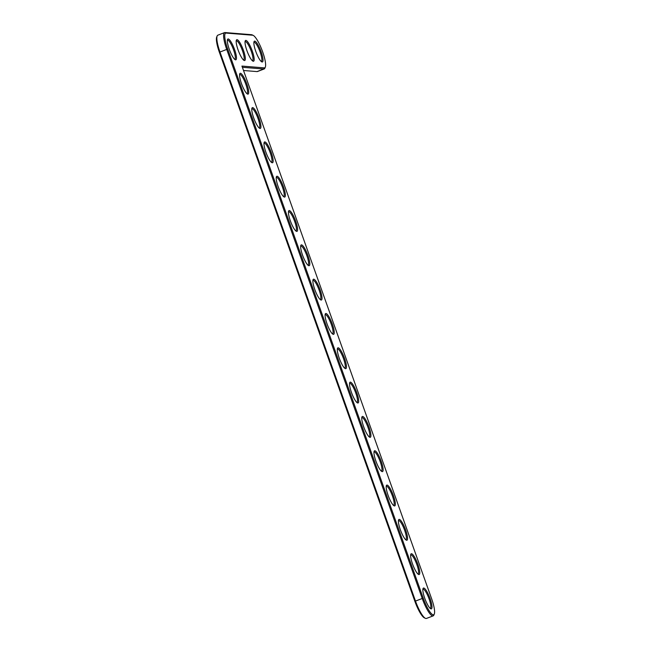 <?xml version="1.0" encoding="UTF-8"?>
<svg xmlns="http://www.w3.org/2000/svg" width="651" height="651" viewBox="0 0 651 651"><rect width="100%" height="100%" fill="white"/><g stroke="black" fill="none" stroke-linecap="round" stroke-linejoin="round"><path stroke-width="0.98" d="M241.944 66.076L431.637 598.806A17.431 3.833 -110.9 0 1 434.298 614.015A17.431 3.833 -110.9 0 1 423.215 598.123L227.704 49.061A17.431 3.833 -110.9 0 1 226.1 33.071L252.637 35.219A17.431 3.833 -110.9 0 1 253.19 35.382A17.431 3.833 -110.9 0 1 262.027 50.184A17.431 3.833 -110.9 0 1 265.323 67.102A17.431 3.833 -110.9 0 1 264.265 67.883L241.944 66.076M234.604 49.622A11.132 2.449 -110.9 0 1 235.271 59.729A11.132 2.449 -110.9 0 1 229.632 50.273A11.132 2.449 -110.9 0 1 227.525 39.467A11.132 2.449 -110.9 0 1 234.604 49.622M246.827 83.938A11.132 2.449 -110.9 0 1 247.494 94.045A11.132 2.449 -110.9 0 1 241.846 84.589A11.132 2.449 -110.9 0 1 239.747 73.783A11.132 2.449 -110.9 0 1 246.827 83.938M259.041 118.254A11.132 2.449 -110.9 0 1 259.708 128.361A11.132 2.449 -110.9 0 1 254.069 118.905A11.132 2.449 -110.9 0 1 251.961 108.099A11.132 2.449 -110.9 0 1 259.041 118.254M271.264 152.57A11.132 2.449 -110.9 0 1 271.931 162.677A11.132 2.449 -110.9 0 1 266.283 153.229A11.132 2.449 -110.9 0 1 264.184 142.414A11.132 2.449 -110.9 0 1 271.264 152.57M243.45 50.339A11.132 2.449 -110.9 0 1 244.117 60.445A11.132 2.449 -110.9 0 1 238.478 50.99A11.132 2.449 -110.9 0 1 236.37 40.183A11.132 2.449 -110.9 0 1 243.45 50.339M283.478 186.886A11.132 2.449 -110.9 0 1 284.153 196.993A11.132 2.449 -110.9 0 1 278.506 187.545A11.132 2.449 -110.9 0 1 276.406 176.738A11.132 2.449 -110.9 0 1 283.478 186.886M295.7 221.202A11.132 2.449 -110.9 0 1 296.368 231.308A11.132 2.449 -110.9 0 1 290.728 221.861A11.132 2.449 -110.9 0 1 288.621 211.054A11.132 2.449 -110.9 0 1 295.7 221.202M307.923 255.517A11.132 2.449 -110.9 0 1 308.59 265.624A11.132 2.449 -110.9 0 1 302.943 256.177A11.132 2.449 -110.9 0 1 300.843 245.37A11.132 2.449 -110.9 0 1 307.923 255.517M320.137 289.833A11.132 2.449 -110.9 0 1 320.813 299.948A11.132 2.449 -110.9 0 1 315.165 290.492A11.132 2.449 -110.9 0 1 313.066 279.686A11.132 2.449 -110.9 0 1 320.137 289.833M252.295 51.055A11.132 2.449 -110.9 0 1 252.962 61.161A11.132 2.449 -110.9 0 1 247.323 51.706A11.132 2.449 -110.9 0 1 245.215 40.899A11.132 2.449 -110.9 0 1 252.295 51.055M261.141 51.771A11.132 2.449 -110.9 0 1 261.808 61.878A11.132 2.449 -110.9 0 1 256.16 52.422A11.132 2.449 -110.9 0 1 254.061 41.615A11.132 2.449 -110.9 0 1 261.141 51.771M332.36 324.149A11.132 2.449 -110.9 0 1 333.027 334.264A11.132 2.449 -110.9 0 1 327.388 324.808A11.132 2.449 -110.9 0 1 325.28 314.002A11.132 2.449 -110.9 0 1 332.36 324.149M344.582 358.465A11.132 2.449 -110.9 0 1 345.25 368.58A11.132 2.449 -110.9 0 1 339.602 359.124A11.132 2.449 -110.9 0 1 337.503 348.318A11.132 2.449 -110.9 0 1 344.582 358.465M356.797 392.781A11.132 2.449 -110.9 0 1 357.464 402.896A11.132 2.449 -110.9 0 1 351.825 393.44A11.132 2.449 -110.9 0 1 349.725 382.633A11.132 2.449 -110.9 0 1 356.797 392.781M369.019 427.097A11.132 2.449 -110.9 0 1 369.687 437.212A11.132 2.449 -110.9 0 1 364.047 427.756A11.132 2.449 -110.9 0 1 361.94 416.949A11.132 2.449 -110.9 0 1 369.019 427.097M381.242 461.421A11.132 2.449 -110.9 0 1 381.909 471.527A11.132 2.449 -110.9 0 1 376.262 462.072A11.132 2.449 -110.9 0 1 374.162 451.265A11.132 2.449 -110.9 0 1 381.242 461.421M393.456 495.737A11.132 2.449 -110.9 0 1 394.124 505.843A11.132 2.449 -110.9 0 1 388.484 496.387A11.132 2.449 -110.9 0 1 386.377 485.581A11.132 2.449 -110.9 0 1 393.456 495.737M405.679 530.052A11.132 2.449 -110.9 0 1 406.346 540.159A11.132 2.449 -110.9 0 1 400.699 530.703A11.132 2.449 -110.9 0 1 398.599 519.897A11.132 2.449 -110.9 0 1 405.679 530.052M417.893 564.368A11.132 2.449 -110.9 0 1 418.569 574.475A11.132 2.449 -110.9 0 1 412.921 565.019A11.132 2.449 -110.9 0 1 410.822 554.213A11.132 2.449 -110.9 0 1 417.893 564.368M430.116 598.684A11.132 2.449 -110.9 0 1 430.783 608.791A11.132 2.449 -110.9 0 1 425.144 599.343A11.132 2.449 -110.9 0 1 423.036 588.528A11.132 2.449 -110.9 0 1 430.116 598.684M265.323 67.102L264.867 68.192A18.309 4.028 -110.9 0 1 264.184 68.957A18.309 4.028 -110.9 0 1 263.761 69.014L242.367 67.281M434.298 614.015L433.843 615.105A18.309 4.028 -110.9 0 1 433.167 615.87A18.309 4.028 -110.9 0 1 422.206 598.415L226.694 49.354A18.309 4.028 -110.9 0 1 224.579 32.607A18.309 4.028 -110.9 0 1 225.002 32.55L251.538 34.698A18.309 4.028 -110.9 0 1 252.124 34.869L253.19 35.382M227.362 40.175A10.253 2.254 -110.9 0 1 227.451 40.134A10.253 2.254 -110.9 0 1 233.587 49.907A10.253 2.254 -110.9 0 1 234.775 59.282A10.253 2.254 -110.9 0 1 234.677 59.314M239.584 74.491A10.253 2.254 -110.9 0 1 239.674 74.45A10.253 2.254 -110.9 0 1 245.809 84.223A10.253 2.254 -110.9 0 1 246.998 93.606A10.253 2.254 -110.9 0 1 246.9 93.63M251.799 108.807A10.253 2.254 -110.9 0 1 251.888 108.766A10.253 2.254 -110.9 0 1 258.032 118.539A10.253 2.254 -110.9 0 1 259.212 127.921A10.253 2.254 -110.9 0 1 259.114 127.946M264.021 143.122A10.253 2.254 -110.9 0 1 264.111 143.082A10.253 2.254 -110.9 0 1 270.246 152.855A10.253 2.254 -110.9 0 1 271.434 162.237A10.253 2.254 -110.9 0 1 271.337 162.262M236.207 40.891A10.253 2.254 -110.9 0 1 236.297 40.85A10.253 2.254 -110.9 0 1 242.432 50.623A10.253 2.254 -110.9 0 1 243.62 59.998A10.253 2.254 -110.9 0 1 243.523 60.03M276.236 177.446A10.253 2.254 -110.9 0 1 276.333 177.398A10.253 2.254 -110.9 0 1 282.469 187.171A10.253 2.254 -110.9 0 1 283.657 196.553A10.253 2.254 -110.9 0 1 283.559 196.578M288.458 211.762A10.253 2.254 -110.9 0 1 288.548 211.713A10.253 2.254 -110.9 0 1 294.691 221.495A10.253 2.254 -110.9 0 1 295.871 230.869A10.253 2.254 -110.9 0 1 295.774 230.893M300.681 246.078A10.253 2.254 -110.9 0 1 300.77 246.029A10.253 2.254 -110.9 0 1 306.906 255.81A10.253 2.254 -110.9 0 1 308.094 265.185A10.253 2.254 -110.9 0 1 307.996 265.209M312.895 280.394A10.253 2.254 -110.9 0 1 312.993 280.345A10.253 2.254 -110.9 0 1 319.128 290.126A10.253 2.254 -110.9 0 1 320.308 299.501A10.253 2.254 -110.9 0 1 320.211 299.525M245.053 41.607A10.253 2.254 -110.9 0 1 245.142 41.566A10.253 2.254 -110.9 0 1 251.278 51.339A10.253 2.254 -110.9 0 1 252.466 60.714A10.253 2.254 -110.9 0 1 252.368 60.746M253.898 42.323A10.253 2.254 -110.9 0 1 253.988 42.282A10.253 2.254 -110.9 0 1 260.123 52.056A10.253 2.254 -110.9 0 1 261.311 61.43A10.253 2.254 -110.9 0 1 261.214 61.463M325.118 314.71A10.253 2.254 -110.9 0 1 325.207 314.661A10.253 2.254 -110.9 0 1 331.343 324.442A10.253 2.254 -110.9 0 1 332.531 333.817A10.253 2.254 -110.9 0 1 332.433 333.841M337.34 349.026A10.253 2.254 -110.9 0 1 337.43 348.977A10.253 2.254 -110.9 0 1 343.565 358.758A10.253 2.254 -110.9 0 1 344.753 368.132A10.253 2.254 -110.9 0 1 344.656 368.157M349.554 383.341A10.253 2.254 -110.9 0 1 349.644 383.293A10.253 2.254 -110.9 0 1 355.788 393.074A10.253 2.254 -110.9 0 1 356.968 402.448A10.253 2.254 -110.9 0 1 356.87 402.473M361.777 417.657A10.253 2.254 -110.9 0 1 361.866 417.608A10.253 2.254 -110.9 0 1 368.002 427.39A10.253 2.254 -110.9 0 1 369.19 436.764A10.253 2.254 -110.9 0 1 369.093 436.797M374 451.973A10.253 2.254 -110.9 0 1 374.089 451.932A10.253 2.254 -110.9 0 1 380.225 461.705A10.253 2.254 -110.9 0 1 381.413 471.08A10.253 2.254 -110.9 0 1 381.315 471.112M386.214 486.289A10.253 2.254 -110.9 0 1 386.303 486.248A10.253 2.254 -110.9 0 1 392.447 496.021A10.253 2.254 -110.9 0 1 393.627 505.396A10.253 2.254 -110.9 0 1 393.529 505.428M398.436 520.605A10.253 2.254 -110.9 0 1 398.526 520.564A10.253 2.254 -110.9 0 1 404.662 530.337A10.253 2.254 -110.9 0 1 405.85 539.712A10.253 2.254 -110.9 0 1 405.752 539.744M410.651 554.921A10.253 2.254 -110.9 0 1 410.748 554.88A10.253 2.254 -110.9 0 1 416.884 564.653A10.253 2.254 -110.9 0 1 418.072 574.036A10.253 2.254 -110.9 0 1 417.966 574.06M422.873 589.236A10.253 2.254 -110.9 0 1 422.963 589.196A10.253 2.254 -110.9 0 1 429.107 598.969A10.253 2.254 -110.9 0 1 430.287 608.351A10.253 2.254 -110.9 0 1 430.189 608.376M264.184 68.957L257.446 71.537A18.309 4.028 -110.9 0 1 257.023 71.594L243.515 70.495M433.167 615.87L426.421 618.45A18.309 4.028 -110.9 0 1 425.412 618.336A18.309 4.028 -110.9 0 1 415.46 600.987L219.948 51.925A18.309 4.028 -110.9 0 1 217.157 35.951A18.309 4.028 -110.9 0 1 217.833 35.187L224.579 32.607M425.412 618.336L424.346 617.823A17.431 3.833 -110.9 0 1 414.874 601.312L219.363 52.251A17.431 3.833 -110.9 0 1 216.702 37.034L217.157 35.951M257.023 71.594L263.761 69.014L264.265 67.883M414.874 601.312L423.215 598.123M251.538 34.698L252.637 35.219M219.363 52.251L227.704 49.061M225.002 32.55L226.1 33.071"/></g></svg>
